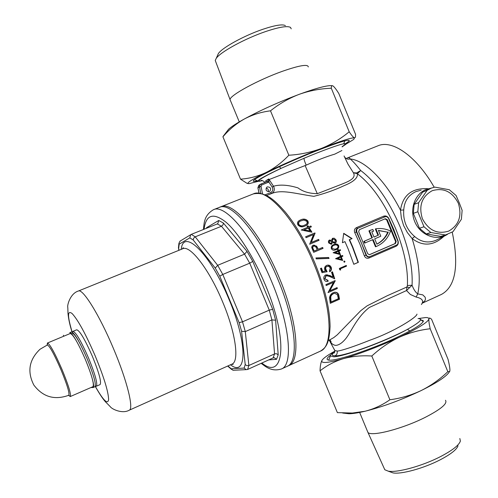 <?xml version="1.0" encoding="UTF-8"?>
<svg xmlns="http://www.w3.org/2000/svg" width="498" height="498" viewBox="0 0 498 498"><rect width="100%" height="100%" fill="white"/><g stroke="black" fill="none" stroke-linecap="round" stroke-linejoin="round"><path stroke-width="0.75" d="M267.37 186.875C270.607 187.074 271.404 188.568 269.754 191.357L269.318 191.587C266.106 191.413 265.297 189.925 266.897 187.13L267.37 186.875M266.113 188.113C268.005 188.618 268.721 189.825 268.254 191.736M431.318 188.107L425.989 189.52C414.865 194.046 409.493 209.104 414.691 221.542C419.727 234.048 433.982 240.671 444.926 235.753L447.36 234.483M421.159 190.161L415.886 191.618C408.372 195.123 404.326 201.229 403.747 209.938C402.982 220.726 406.617 229.59 414.666 236.538C421.109 242.096 428.174 243.366 435.85 240.335L437.275 239.65M353.785 264.257L358.062 262.402L352.497 247.232L349.254 239.781L349.565 239.675L352.808 247.126L358.379 262.309L353.798 264.295L348.208 249.093L344.958 241.63L342.412 242.707L343.713 233.307L352.092 238.598L349.565 239.675M339.182 253.588L338.248 251.341L335.222 252.629L339.182 253.588L334.924 252.735L338.248 251.341M340.053 254.522L338.659 251.135L338.957 251.036L340.433 254.609L333.131 252.723L337.955 250.668L337.588 249.803L338.298 249.498L338.671 250.363L340.277 249.679L340.564 250.351L338.957 251.036M328.711 258.456L328.356 257.584L315.956 258.026M365.14 242.931L364.424 241.181L363.895 241.362L364.611 243.105L373.108 239.519L376.027 246.616L376.631 246.361C383.304 243.335 387.954 238.225 390.575 231.028C385.819 228.8 380.92 228.047 375.878 228.775L375.336 228.968L377.963 235.349L373.961 237.06M342.076 146.898L345.506 144.551C346.415 143.661 345.817 143.412 343.707 143.81L344.821 140.872M334.849 351.376C331.743 353.487 330.255 355.012 330.392 355.958L333.872 356.792C344.379 356.574 387.5 340.582 407.451 329.346L409.848 330.971M434.188 187.242C416.453 156.135 392.206 139.459 378.05 145.771L346.845 158.159C348.662 157.468 349.783 157.742 350.194 158.987C352.447 160.717 355.952 164.558 360.714 170.515L356.562 172.968L353.356 172.706L347.909 164.01L344.062 155.942M330.211 339.624L333.735 337.619L337.283 334.812L360.708 310.721L367.082 305.853L387.164 295.775L406.972 286.96L407.395 285.553L412.064 285.23C412.935 268.441 408.97 249.012 400.174 226.951C388.932 200.75 375.778 181.932 360.714 170.515L357.359 173.721L353.356 172.706C356.904 178.732 347.062 182.05 340.059 184.858L317.301 193.691C309.196 193.517 302.759 191.587 297.985 187.895C288.23 184.914 280.069 184.353 273.502 186.221C275.058 189.458 274.386 191.904 271.497 193.573L266.498 195.565M334.077 348.992L334.812 350.524L337.526 351.102C343.029 350.237 353.879 346.583 370.082 340.14C394.248 331.693 417.318 316.946 416.957 314.114M337.084 351.109C337.563 353.194 336.909 354.744 335.11 355.759C343.141 356.842 385.67 341.08 407.451 329.346C419.023 322.772 422.958 319.237 419.248 318.739L419.266 318.745M421.383 304.533C424.059 300.904 422.316 298.42 416.154 297.076L410.358 294.461L406.53 290.552L369.41 307.415C356.456 317.463 351.277 332.11 345.338 339.157C341.952 343.134 338.733 345.214 335.683 345.394C333.411 345.114 331.413 343.651 329.682 341.005L329.078 340.14M341.908 150.521L334.824 154.119C326.483 156.577 316.946 160.256 306.202 165.149L269.125 179.535L273.502 186.221L272.157 187.092L268.864 182.05L261.711 184.988L261.014 186.37L262.589 193.94M342.151 146.586C345.351 144.551 345.867 143.629 343.707 143.81C340.209 144.115 321.428 150.925 303.985 158.289L280.984 168.38C266.181 175.296 258.481 179.51 257.902 181.017C257.883 181.484 259.053 181.434 261.406 180.861C255.138 181.814 261.668 177.655 280.984 168.38L279.328 166.755M287.794 366.011L288.597 365.694C300.811 361.579 297.742 321.696 279.608 278.668C261.189 233.518 232.672 200.401 220.807 206.788L220.023 207.156M444.011 236.245C433.571 245.875 422.945 246.653 412.139 238.579L407.352 232.554L403.617 225.569L401.357 217.956L400.485 210.193C402.832 194.973 412.051 187.821 428.143 188.73M409.225 287.558L406.972 286.96L406.53 290.552L412.064 285.23C413.633 289.413 415.519 292.301 417.722 293.888L422.783 294.878L425.149 297.213L425.485 298.962L425.012 300.605L422.092 303.257M266.362 181.751L266.137 181.409L265.341 182.274M328.649 242.9L328.4 241.486L328.867 240.441L329.533 240.011L331.407 240.472L332.552 238.274L334.276 238.218L336.001 239.849C336.673 241.343 336.355 242.476 335.048 243.254L332.446 242.601L331.357 244.35L328.649 242.9M300.736 219.861C303.45 218.572 305.809 218.933 307.826 220.95C308.847 223.172 308.038 224.81 305.405 225.849L304.963 226.036C302.317 227.374 299.995 227.026 297.991 225.009C296.933 222.886 297.611 221.28 300.026 220.178L300.419 220.004C303.158 218.722 305.523 219.083 307.509 221.093L307.826 220.95M315.116 233.07L311.238 242.507L318.602 239.414L319.062 240.285L309.675 244.232L313.503 234.564L306.114 237.652L305.623 236.793L314.705 233.002M313.665 252.324L311.711 247.55L312.072 246.105L312.999 245.29L316.591 246.137L318.303 249.293L322.629 247.462L323.053 248.353L313.665 252.324M311.381 226.839L309.221 227.735L311.929 232.193L301.246 229.989L307.739 227.293L307.054 226.223L308.013 225.824L308.698 226.895L310.852 226.005L311.381 226.839M333.853 244.555L334.544 244.294C336.231 243.609 337.613 244.032 338.684 245.57C339.051 247.643 338.204 248.994 336.138 249.623L335.185 249.977C333.61 250.575 332.334 250.145 331.357 248.683C330.958 246.591 331.786 245.215 333.853 244.555M326.103 258.543L316.33 258.898L315.919 257.945L328.649 257.485L329.041 258.443L326.103 258.543M364.299 255.742L359.911 244.088L354.794 232.672C353.929 230.406 354.476 228.731 356.437 227.642L383.597 216.194C385.751 215.541 387.463 216.25 388.745 218.311L393.825 229.59L398.12 241.132C398.661 243.472 397.946 245.203 395.978 246.305L368.956 258.02C366.833 258.692 365.277 257.933 364.299 255.742L366.042 255.275L367.518 256.924L369.728 256.669L396.819 244.935L397.852 244.039L398.039 241.493L388.365 217.987L386.647 216.618L385.222 216.723L358 228.209L356.798 229.36L356.742 231.676L366.534 255.412L367.642 256.551L369.379 256.787M407.395 285.553C408.173 269.194 404.27 250.27 395.698 228.787C384.755 203.271 371.975 184.914 357.359 173.721C358.255 178.521 351.619 182.66 344.243 185.592C334.83 190.024 324.696 193.61 313.84 196.349C294.86 193.604 281.644 189.234 271.497 193.573L270.644 192.608C272.836 191.35 273.34 189.514 272.157 187.092M342.917 256.159L341.317 256.844L342.68 260.454L335.571 258.674L340.339 256.47L339.991 255.599L340.707 255.287L341.049 256.165L342.655 255.474L342.618 256.252L342.363 255.605M346.515 266.137L340.29 268.833L340.682 270.016L339.817 269.872L339.343 268.453L346.284 265.446L346.515 266.137L345.986 265.577M330.299 267.887L328.655 266.231L326.732 266.436L325.947 267.177L325.586 268.546L327.099 271.721L322.044 272.692L320.5 268.497L321.465 268.08L322.748 271.559L325.412 271.049L324.796 269.922C324.217 267.831 324.839 266.318 326.663 265.39L327.198 265.204C329.116 264.836 330.473 265.615 331.27 267.532C331.78 269.35 331.263 270.775 329.738 271.79L329.421 270.868L330.299 267.887M335.272 280.748L329.807 290.788L337.09 287.589L337.32 288.523L328.039 292.6L333.498 282.329L326.165 285.535L325.897 284.601L334.917 280.667M329.57 297.742C329.888 295.364 331.133 293.664 333.305 292.65L334.7 292.226C337.196 292.145 338.603 293.397 338.92 295.993L339.493 299.236L330.267 303.319L329.57 297.742M326.115 275.78L324.951 278.836L327.858 280.293L328.145 281.221L327.447 281.432C325.773 281.644 324.615 280.897 323.974 279.204C323.476 277.28 324.061 275.842 325.729 274.884L329.776 275.519L333.087 277.019L331.531 272.225L332.49 271.808L334.712 278.812L329.62 276.483L326.333 275.699M344.958 261.338L344.61 262.222L343.807 261.836L344.155 260.952L344.653 261.431M261.406 180.861L262.458 180.612M266.374 181.863L265.708 180.836L266.175 181.39L265.708 180.836L268.696 178.956L269.125 179.535L268.864 182.05L267.7 181.284L268.696 178.956L268.964 179.647L268.659 179.504M335.11 355.759C331.431 355.802 331.326 354.464 334.787 351.744M416.154 297.076L417.722 293.888C420.916 279.577 419.055 261.145 412.139 238.579L414.666 236.538M403.747 209.938L400.485 210.193C385.657 180.693 364.723 160.157 350.194 158.987C347.679 159.572 345.743 158.8 344.386 156.677M363.895 241.362L371.85 237.963L368.931 230.873L371.054 230.026M377.963 235.349L373.979 237.098L371.782 231.763L373.544 231.197L372.821 229.441L368.931 230.873M372.585 239.743L375.486 246.784L376.027 246.616M369.292 254.733L394.87 243.671L395.605 241.605L386.666 219.867L384.954 218.877M378.474 230.562L387.737 232.193C385.408 237.496 381.779 241.468 376.855 244.095M369.69 254.627L395.437 243.491L396.171 241.43L387.22 219.662L385.334 218.715L359.407 229.671L358.653 231.751L367.711 253.725L369.398 254.715M378.505 235.168L375.878 228.775M371.782 231.763L373.544 231.197M364.424 241.181L371.85 237.963M372.392 237.776L369.466 230.68M388.291 232.006C385.869 237.515 382.066 241.567 376.893 244.176L374.695 238.841L380.802 236.226L378.405 230.393L387.737 232.193M385.271 216.705L357.359 228.451C356.058 229.198 355.728 230.319 356.375 231.813L361.579 243.422L366.042 255.275L366.422 255.163M354.794 232.672L356.742 231.676M330.255 303.245L339.138 299.31L338.578 296.067C338.273 293.478 336.866 292.226 334.376 292.307L334.7 292.226M339.138 299.31L339.493 299.236M338.391 298.713L337.37 294.629L334.619 293.254L333.511 293.583L331.656 294.984L330.74 296.758L331.052 301.962L338.391 298.713M331.052 301.962L330.709 302.031L330.23 297.966L330.529 296.472L331.873 294.492L333.772 293.447M333.187 293.658L333.511 293.583M330.23 297.966L330.56 297.897M329.807 290.788L334.967 280.828M328.02 292.544L336.997 288.603L336.785 287.726M336.997 288.603L337.32 288.523M326.153 285.485L333.498 282.329M327.46 280.405L324.951 278.836M327.56 280.38L328.145 281.221M333.087 277.019L326.875 274.734M324.652 278.917L325.817 275.861M334.326 278.637L332.203 271.933M321.185 268.198L322.455 271.647L325.412 271.049M329.707 271.703L331.033 269.904L331.07 267.936L328.126 265.197M326.781 271.784L325.524 269.76L325.3 268.36L325.804 267.053L327.198 266.237M318.303 249.293L316.298 246.242L313.914 245.053M314.207 251.029L313.055 249.317C312.215 248.016 312.327 246.964 313.385 246.168L313.672 246.062C312.613 246.852 312.501 247.904 313.342 249.212L314.207 251.029L317.344 249.697L315.502 246.392L313.672 246.062M313.659 252.312L323.053 248.353M322.76 248.452L322.349 247.581M311.238 242.507L314.817 233.195M309.669 244.225L318.764 240.397L318.315 239.538M306.108 237.652L313.503 234.564M311.505 232.112L308.916 227.866L309.221 227.735M311.069 226.964L310.547 226.136L310.852 226.005M310.547 226.136L308.698 226.895M308.393 227.026L307.708 225.961L308.013 225.824M307.708 225.961L307.061 226.229M301.246 229.989L307.739 227.293M309.974 230.929L303.892 229.952L309.974 230.929L308.262 228.134L304.191 229.821M305.093 225.98C307.72 224.959 308.53 223.328 307.509 221.093M304.832 225.034L304.11 225.351C302.049 226.434 300.226 226.229 298.626 224.723L298.937 224.579C300.524 226.086 302.348 226.297 304.421 225.214L304.832 225.034C306.886 224.287 307.559 223.048 306.849 221.317L303.898 220.041L300.742 220.919C298.844 221.703 298.24 222.93 298.937 224.579M298.626 224.723C297.916 223.085 298.52 221.865 300.425 221.062L300.742 220.919M340.327 269.96L340.29 268.833M339.985 268.92L346.203 266.231M342.307 260.354L341.012 256.943L341.317 256.844M341.012 256.943L342.618 256.252M340.414 255.418L341.049 256.165M341.472 259.414L337.283 258.543L340.601 257.149L337.582 258.45L341.472 259.414L340.601 257.149M338.659 251.135L340.564 250.351M340.259 250.45L339.985 249.803M338.011 249.623L338.671 250.363M336.138 249.623L335.839 249.722C337.899 249.1 338.752 247.749 338.385 245.676L338.684 245.57M338.385 245.676L337.003 244.331L335.142 244.169M334.998 249.268L331.768 248.458L334.998 249.268L335.839 248.95C337.457 248.514 338.167 247.481 337.961 245.85L336.038 244.761L334.158 245.221C332.558 245.695 331.861 246.74 332.066 248.359M331.768 248.458C331.55 246.859 332.247 245.819 333.859 245.327L334.158 245.221M333.859 245.327L334.513 245.084M334.793 243.341C336.063 242.557 336.362 241.43 335.696 239.955L334.276 238.218M331.251 244.381L332.446 242.601M330.797 243.777L329.085 242.744L329.439 240.827L329.383 242.632L331.095 243.665L331.606 241.661L329.738 240.715M334.662 242.613L332.017 241.455L332.894 238.928L332.315 241.343L334.756 242.582L335.285 240.142L332.894 238.928M358.062 262.402L358.379 262.309M349.254 239.781L352.092 238.598M351.781 238.71L343.682 233.587M342.419 242.688L344.958 241.63M260.896 184.03L267.7 181.284M266.088 181.123L266.418 181.851M260.834 193.473L259.446 186.8L260.329 184.335L267.42 181.453L268.266 182.405M72.434 332.203L72.92 331.363C75.845 332.079 81.062 340.993 88.582 358.112C95.249 374.527 97.832 383.902 96.326 386.23L95.348 385.975M96.326 386.23L100.073 384.593C101.636 382.246 99.09 372.865 92.441 356.462C84.928 339.368 79.674 330.479 76.692 329.794L72.92 331.363M281.401 368.987L287.029 366.41C299.186 362.326 296.049 322.449 277.903 279.397C259.47 234.222 231.004 201.061 219.201 207.429L213.449 209.708C225.04 203.421 253.333 236.737 271.815 282.005C289.998 325.138 293.359 364.99 281.401 368.987C271.043 372.118 265.085 366.098 261.133 363.341M75.833 339.985C72.795 334.824 70.766 332.396 69.739 332.689L71.5 331.954C74.401 332.695 79.605 341.609 87.106 358.691C79.829 342.138 74.837 333.635 72.123 333.168M227.897 365.949L231.228 368.781L244.145 368.072L245.215 364.561L241.592 331.276L239.121 322.623L242.52 321.814L269.262 310.142L272.686 309.308L275.618 320.214L271.902 319.897L269.262 310.142L249.728 263.168L244.568 254.154L221.442 226.254L194.936 236.948L193.498 238.442L193.28 240.055L189.813 237.863L179.18 244.157L178.67 248.452L178.963 250.289M189.813 237.863L190.697 234.707L191.276 234.377L217.309 223.926L221.442 226.254L222.992 224.909L223.378 223.042L247.002 251.366L244.568 254.154L217.676 265.316L215.254 268.105L193.28 240.055M275.618 320.214L278.208 354.825L276.521 359.307L274.317 357.732L273.085 357.931L247.624 369.46L246.174 369.641L244.145 368.072M278.208 354.825L276.595 353.742L274.834 353.798L248.869 365.501L247.624 369.46M273.085 357.931L274.56 353.904L271.902 319.897L245.296 331.606L248.869 365.501L246.815 365.663L245.215 364.561M247.002 251.366L252.785 261.425L249.728 263.168L222.78 274.448L219.767 276.185L215.254 268.105M227.735 366.024L228.333 366.677M178.826 246.491L178.67 248.452M231.228 368.781L232.983 370.288L233.992 370.238M180.282 240.982L178.938 243.18L179.18 244.157M241.592 331.276L245.296 331.606L242.52 321.814L222.78 274.448L217.676 265.316L195.204 236.824L191.276 234.377M217.309 223.926L217.8 223.658L218.746 220.477L223.378 223.042M206.732 228.171L206.564 227.692L218.746 220.477M458.341 203.259C452.284 191.63 443.569 187.447 432.196 190.703C421.806 196.573 418.525 205.892 422.366 218.653C428.579 230.4 437.362 234.546 448.729 231.097C458.969 225.108 462.175 215.833 458.341 203.259M459.274 202.848L456.068 195.49L449.314 189.738L434.798 187.117L431.181 188.163L427.178 190.304L418.625 202.692L417.822 211.743L423.985 226.764L430.851 232.522L445.467 234.969L453.024 231.67L461.385 219.269L462.132 210.324L459.274 202.848M443.096 235.741L440.749 236.376L426.251 233.954L419.44 228.252L413.334 213.374L414.137 204.404L422.628 192.128L431.181 188.163M419.44 228.252L423.985 226.764M417.822 211.743L413.334 213.374M414.137 204.404L418.625 202.692M427.178 190.304L422.628 192.128M440.749 236.376L445.467 234.969M430.851 232.522L426.251 233.954M47.279 345.021L40.008 349.266C29.077 359.724 27.017 371.651 33.827 385.041C42.903 397.006 54.55 400.417 68.761 395.275L68.811 395.25C69.676 393.078 67.074 384.593 60.999 369.79C54.251 354.321 49.707 346.054 47.372 344.983L47.316 345.002M68.581 395.356L70.293 396.551C71.239 394.254 68.475 385.215 61.995 369.429C54.792 352.92 49.943 344.118 47.453 343.016L47.129 345.077M70.243 396.576L92.945 386.672C94.352 384.431 91.825 375.361 85.357 359.45C78.08 342.867 73.05 334.22 70.262 333.504L47.403 343.035M90.947 387.544L93.132 387.537C93.991 387.07 93.761 384.338 92.429 379.327M71.5 331.954L69.739 332.689M87.106 358.691C93.773 375.1 96.363 384.456 94.881 386.772L93.132 387.537M257.422 180.818C253.737 181.726 252.505 181.565 253.731 180.332C256.644 176.865 291.143 160.673 319.249 149.774C338.503 142.36 348.513 139.284 349.279 140.561C349.241 141.04 348.164 141.942 346.029 143.268M248.346 183.631L247.014 183.332L240.509 179.162L222.923 136.788L225.09 133.813M240.509 179.162C249.336 178.552 257.896 176.317 266.181 172.439C274.386 168.28 281.936 162.541 288.846 155.227L270.501 110.83C261.027 112.025 252.225 114.789 244.101 119.122C236.083 123.734 229.024 129.629 222.923 136.788M288.846 155.227C300.157 154.585 311.007 152.32 321.403 148.429C331.556 144.308 340.819 138.755 349.204 131.783L331.301 88.233C320.208 88.65 309.476 90.692 299.117 94.359C288.747 98.367 279.21 103.852 270.501 110.83M349.204 131.783C351.613 135.388 353.368 137.429 354.47 137.909L355.491 137.149L355.553 134.286L338.765 93.431C336.38 89.615 334.513 87.156 333.162 86.067L332.857 85.874C331.817 85.382 331.301 86.166 331.301 88.233M332.203 85.706C327.684 85.102 316.653 87.984 299.117 94.359C278.693 102.053 260.354 110.307 244.101 119.122C236.506 123.33 231.34 126.697 228.613 129.225L226.739 131.671M258.362 181.322L249.037 183.656L247.929 183.445C247.425 182.368 253.507 178.701 266.181 172.439C282.733 164.421 301.141 156.416 321.403 148.429C340.794 140.946 351.812 137.442 354.47 137.909L353.792 139.378L345.724 144.308M420.742 319.784L423.4 320.805C423.126 323.638 414.212 329.215 396.651 337.532C370.506 349.814 335.59 361.311 328.923 360.135C326.028 359.774 326.588 358.099 330.604 355.105M430.185 328.761C419.497 329.975 409.182 332.807 399.234 337.271C389.28 342.07 380.142 348.32 371.813 356.014C361.648 355.354 352.142 356.244 343.309 358.685C334.575 361.405 326.825 365.457 320.052 370.842L337.389 412.624L352.366 413.041L365.071 411.242C373.986 408.964 382.259 405.142 389.897 399.763C400.784 398.307 411.217 395.238 421.196 390.55C430.938 385.645 439.815 379.358 447.827 371.682L449.75 371.452L449.918 370.132C449.881 367.841 449.264 364.281 448.082 359.438L431.523 319.137L429.668 317.961L428.909 319.013C428.703 320.712 429.133 323.961 430.185 328.761L447.827 371.682M371.813 356.014L389.897 399.763M320.052 370.842C320.158 366.316 320.731 362.961 321.77 360.776L322.2 360.048C323.744 357.938 327.964 354.962 334.861 351.121M344.386 413.222L349.036 413.763C352.951 413.695 358.299 412.854 365.071 411.242C382.943 406.754 401.649 399.857 421.196 390.55C436.746 382.856 446.084 376.712 449.215 372.112M418.046 318.614L425.417 317.562C427.875 317.487 429.039 317.973 428.909 319.013C427.826 322.33 417.934 328.412 399.234 337.271C379.532 346.284 360.888 353.424 343.309 358.685C328.126 362.967 320.973 363.627 321.857 360.664L322.2 360.048M217.483 55.571L218.41 53.504C222.264 47.665 244.257 35.57 262.795 29.307C275.021 25.23 282.559 23.997 285.398 25.616M291.206 28.834L290.533 27.421C287.458 25.641 279.129 27.029 265.54 31.579C244.929 38.564 220.446 51.985 216.238 58.347L215.242 60.451L215.79 61.901M230.506 100.708L230.032 99.525C230.064 95.23 258.387 79.792 282.491 71.264C299.429 65.381 308.032 63.943 308.293 66.944M458.011 445.778C456.747 449.545 450.852 454.195 440.325 459.741C423.898 468.319 400.94 474.582 392.928 472.876L390.164 471.861M383.995 467.958L384.805 469.745L388.166 471.133C396.943 473 422.485 466.004 440.767 456.473C452.47 450.323 459.013 445.187 460.382 441.072L459.828 438.514M445.48 400.268C447.739 403.517 440.985 409.219 425.211 417.361C402.627 428.79 371.62 436.79 367.997 432.519L367.306 430.919M306.202 165.149C304.764 161.918 304.023 159.634 303.985 158.289M315.066 263.473C324.858 287.856 329.863 308.878 330.081 326.539C329.265 344.074 325.835 347.741 320.351 351.165C333.672 346.521 331.855 306.531 313.952 263.984C295.818 219.313 266.337 187.08 253.27 193.921L220.807 206.788M305.162 165.629L317.301 193.691M422.086 303.27L441.465 294.418C455.564 286.63 459.162 265.888 452.24 232.205M385.222 216.723L384.543 216.985L383.597 216.194M356.437 227.642L357.359 228.451L358 228.209M386.666 219.867L387.22 219.662M395.605 241.605L396.171 241.43M394.87 243.671L395.437 243.491M368.999 256.9L368.956 258.02M395.941 245.315L395.978 246.305M338.578 296.067L338.92 295.993M330.585 301.296L330.921 301.222M304.11 225.351L304.421 225.214M265.004 194.855L270.644 192.608M261.014 186.37L257.945 187.734L259.084 193.199M259.128 185.088L257.902 187.814M259.022 193.193L257.896 187.783L258.829 185.281L260.871 184.036L261.711 184.988M261.842 363.023C284.121 381.375 288.74 340.078 265.235 284.613C253.824 257.155 238.144 232.56 225.887 222.102C213.212 212.297 205.935 214.675 204.062 229.242M181.235 249.367C183.258 227.549 210.305 253.582 229.08 299.528C247.786 343.589 246.952 377.783 230.481 364.791M231.601 364.287L233.108 364.48L231.906 364.15C239.563 361.697 235.803 333.056 222.706 302.062C209.365 269.586 190.024 244.68 182.691 248.776L78.354 291.031C70.336 293.409 66.95 305.28 67.815 307.615L68.002 313.603C68.587 319.38 69.938 325.511 72.054 331.992M231.906 364.15L129.2 410.221C134.024 409.088 127.133 380.783 113.525 348.712C99.525 315.166 82.649 288.112 78.354 291.031M95.267 386.274C103.323 400.51 107.773 404.93 108.62 399.533C108.365 391.627 103.901 377.098 95.218 355.945C85.824 334.27 78.149 320.164 72.185 313.616C67.355 309.837 67.336 315.975 72.135 332.029M239.121 322.623L219.767 276.185M206.409 228.302L206.564 227.692M252.785 261.425L272.686 309.308M276.521 359.307L268.746 359.898M63.402 335.26L63.794 336.2M445.629 235.43L437.25 239.663M334.706 352.005L333.921 353.057C334.388 353.132 334.681 352.285 334.812 350.524L329.682 341.005L331.126 341.989C330.678 340.626 330.106 339.96 329.402 339.991M253.27 193.921C265.839 191.413 274.672 200.146 285.317 212.073C296.391 225.606 306.301 242.738 315.06 263.461M330.236 339.617L328.319 340.489M320.351 351.165L288.597 365.694M262.284 180.581L260.971 180.606C261.263 179.94 262.645 180.525 265.123 182.355M330.392 355.958L328.649 360.104M420.312 319.479L423.25 321.54M257.902 181.017L254.571 179.641M372.516 231.508L371.981 231.701M95.355 385.9L96.257 386.255M182.38 248.9L183.283 247.687L182.691 248.776M129.2 410.221C122.334 414.162 111.745 409.113 110.251 406.654L106.472 402.826C103.783 400.324 100.036 394.833 95.236 386.355M178.489 248.079L178.844 250.332M227.854 366.217L231.663 369.528M178.433 247.88L178.938 243.18M232.983 370.288L246.174 369.641M190.697 234.707L179.84 241.244M273.464 357.801L274.317 357.732M217.8 223.658L217.445 223.87M213.449 209.708C203.439 215.696 204.205 224.069 203.408 229.503M72.503 332.253L72.851 331.4M441.701 236.152L446.432 234.751M68.811 395.25L70.293 396.551M47.372 344.983L47.453 343.016M63.383 335.266L63.775 336.206M247.929 183.445L247.014 183.332M228.613 129.225L223.11 136.39M349.036 413.763L342.618 413.016M218.41 53.504L216.238 58.347M239.27 121.873L230.026 99.556M215.242 60.451L230.032 99.525M392.928 472.876L388.166 471.133M359.649 412.431L367.954 432.476M384.805 469.745L367.997 432.519"/></g></svg>
